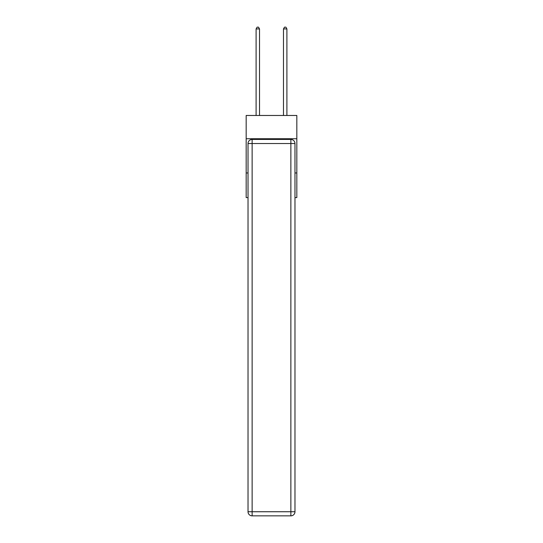 <?xml version="1.0" encoding="UTF-8"?>
<svg xmlns="http://www.w3.org/2000/svg" width="543" height="543" viewBox="0 0 543 543"><rect width="100%" height="100%" fill="white"/><g stroke="black" fill="none" stroke-linecap="round" stroke-linejoin="round"><path stroke-width="0.81" d="M296.824 138.737L296.824 115.469L246.176 115.469L246.176 138.737L296.824 138.737L296.824 197.598L294.978 197.598M248.022 172.959L246.176 172.959L246.176 138.737M296.824 172.959L294.978 172.959M246.176 172.959L246.176 197.598L248.022 197.598M252.128 139.422L290.872 139.422A4.106 4.106 0 0 1 294.978 143.528L294.978 511.744A4.106 4.106 0 0 1 290.872 515.85L252.128 515.85L252.128 511.744L290.872 511.744L290.872 143.528L252.128 143.528L252.128 511.744L248.022 511.744L248.022 143.528L252.128 143.528L252.128 139.422A4.106 4.106 0 0 0 248.022 143.528A4.106 4.106 0 0 1 252.128 139.422M248.022 511.744A4.106 4.106 0 0 0 252.128 515.85A4.106 4.106 0 0 1 248.022 511.744M259.52 115.469L259.52 28.928L256.099 28.928L256.099 115.469M256.099 28.928L257.124 27.15L258.495 27.15L259.52 28.928M286.901 115.469L286.901 28.928L283.48 28.928L283.48 115.469M283.48 28.928L284.505 27.15L285.876 27.15L286.901 28.928M290.872 515.85A4.106 4.106 0 0 0 294.978 511.744L290.872 511.744L290.872 515.85M294.978 143.528A4.106 4.106 0 0 0 290.872 139.422L290.872 143.528L294.978 143.528"/></g></svg>

